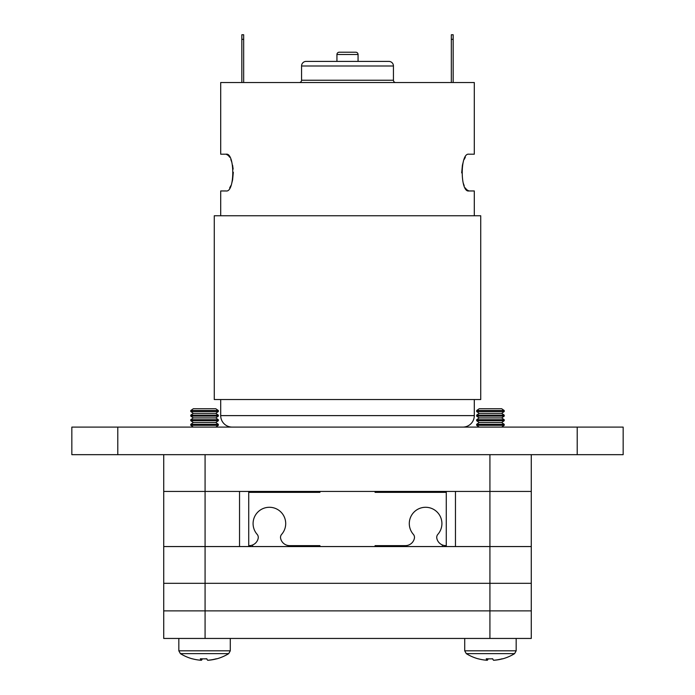 <?xml version="1.0" encoding="UTF-8"?>
<svg xmlns="http://www.w3.org/2000/svg" width="695" height="695" viewBox="0 0 695 695"><rect width="100%" height="100%" fill="white"/><g stroke="black" fill="none" stroke-linecap="round" stroke-linejoin="round"><path stroke-width="1.04" d="M393.44 65.99L301.56 65.99A4.596 4.596 0 0 1 306.147 61.395L388.853 61.395A4.596 4.596 0 0 1 393.44 65.99L393.44 80.238A2.294 2.294 0 0 0 395.742 82.531M358.064 54.505L336.936 54.505A2.294 2.294 0 0 1 339.23 52.212L355.77 52.212A2.294 2.294 0 0 1 358.064 54.505L358.064 61.395M299.258 82.531A2.294 2.294 0 0 0 301.56 80.238L393.44 80.238M301.56 65.99L301.56 80.238M336.936 54.505L336.936 61.395M462.818 427.104A11.485 11.485 0 0 0 474.303 415.619L474.303 399.538M232.182 427.104A11.485 11.485 0 0 1 220.697 415.619L474.303 415.619M214.268 215.763L480.732 215.763L480.732 399.538L214.268 399.538L214.268 215.763M474.303 215.763L474.303 190.96L468.864 190.96C460.038 192.663 459.994 152.57 468.864 154.203L474.303 154.203L474.303 82.531L220.697 82.531L220.697 154.203L226.136 154.203C234.962 152.5 235.006 192.585 226.136 190.96L220.697 190.96L220.697 215.763M220.697 399.538L220.697 415.619M229.671 187.928L230.792 185.739M231.817 182.959L232.556 180.048M232.599 179.823L233.311 172.273M233.146 169.094L232.573 165.175M231.8 162.152L230.818 159.485M229.654 157.2L228.464 155.567M228.429 155.532L226.136 154.203M465.346 157.2L464.217 159.398M463.2 162.152L462.444 165.115M462.392 165.367L461.689 172.881M463.2 183.011L464.182 185.687M465.346 187.963L466.545 189.605L468.864 190.96M241.834 39.346L241.834 34.75L243.667 34.75L243.667 39.346L241.834 39.346L241.834 82.531M243.667 39.346L243.667 82.531M453.166 39.346L451.333 39.346L451.333 34.75L453.166 34.75L453.166 82.531M451.333 39.346L451.333 82.531M117.785 454.669L71.837 454.669L71.837 427.104L117.785 427.104L117.785 454.669L577.215 454.669L577.215 427.104L623.163 427.104L623.163 454.669L577.215 454.669M117.785 427.104L577.215 427.104M301.56 546.557L301.56 545.636M301.56 492.347L301.56 491.426M393.44 546.557L393.44 545.636M393.44 492.347L393.44 491.426M531.275 454.669L531.275 491.426L163.725 491.426L163.725 454.669M489.923 638.444L489.923 454.669L205.077 454.669L205.077 546.557L163.725 546.557L163.725 491.426L239.532 491.426L239.532 546.557L205.077 546.557L205.077 583.314L163.725 583.314L163.725 546.557L489.923 546.557L455.468 546.557L455.468 491.426L531.275 491.426L531.275 546.557L489.923 546.557L531.275 546.557L531.275 583.314L205.077 583.314L205.077 610.879L163.725 610.879L163.725 583.314L531.275 583.314L531.275 610.879L205.077 610.879L205.077 638.444L163.725 638.444L163.725 610.879L531.275 610.879L531.275 638.444L205.077 638.444M446.277 546.557L446.277 491.426M248.723 491.426L248.723 546.557M248.723 545.636L249.184 545.636A9.191 9.191 0 0 0 258.184 538.295A4.596 4.596 0 0 0 257.133 534.342A16.306 16.306 0 0 1 269.399 507.28A16.306 16.306 0 0 1 281.657 534.342A4.596 4.596 0 0 0 280.606 538.295A9.191 9.191 0 0 0 289.615 545.636L319.935 545.636L319.935 546.557M375.065 546.557L375.065 545.636L405.385 545.636A9.191 9.191 0 0 0 414.394 538.295A4.596 4.596 0 0 0 413.343 534.342A16.306 16.306 0 0 1 425.601 507.28A16.306 16.306 0 0 1 437.867 534.342A4.596 4.596 0 0 0 436.816 538.295A9.191 9.191 0 0 0 445.816 545.636L446.277 545.636M248.723 492.347L319.935 492.347L319.935 491.426M446.277 492.347L375.065 492.347L375.065 491.426M502.555 658.86A43.073 2.771 54.2 0 0 502.624 658.851A45.94 45.94 0 0 0 514.604 653.63L466.284 653.63A45.94 45.94 0 0 0 478.264 658.851A43.073 2.771 -54.2 0 1 478.143 658.764A45.922 45.523 143 0 0 486.813 660.25A45.922 3.623 96 0 1 486.274 658.764A43.073 34.863 -6.3 0 0 492.694 658.764A45.922 3.623 -96 0 0 493.537 660.25A45.922 45.523 143 0 0 502.224 658.764A43.073 2.771 54.2 0 0 502.555 658.86A43.073 2.771 54.2 0 0 502.624 658.851A45.94 45.94 0 0 0 514.604 653.63L516.168 650.815L464.712 650.815L466.284 653.63L464.712 650.815L464.712 638.444M216.666 658.86A43.073 2.771 54.2 0 0 216.736 658.851A45.94 45.94 0 0 0 228.716 653.63L180.396 653.63A45.94 45.94 0 0 0 192.376 658.851A43.073 2.771 -54.2 0 1 192.263 658.764A45.922 45.523 143 0 0 200.924 660.25L201.09 658.799M501.651 408.73L504.222 410.536L501.651 408.73L479.237 408.73L476.657 410.536L476.657 411.518L504.222 411.518L504.222 410.536L476.657 410.536M504.222 410.536L504.222 411.518L501.651 413.325L479.237 413.325L476.657 411.518M504.222 411.518L501.651 413.325L504.222 415.132L476.657 415.132L476.657 416.114L504.222 416.114L504.222 415.132L504.222 416.114L501.651 417.921L479.237 417.921L476.657 416.114M504.222 419.719L501.651 417.921L504.222 419.719L476.657 419.719L476.657 420.71L504.222 420.71L504.222 419.719L504.222 420.71L501.651 422.508L479.237 422.508L476.657 420.71M504.222 420.71L501.651 422.508L504.222 424.315L476.657 424.315L476.657 425.305L504.222 425.305L504.222 424.315L504.222 425.305L501.651 427.104M494.067 660.207L494.076 660.25A45.922 45.523 -143 0 0 502.433 658.843M492.72 658.843A43.073 34.863 6.3 0 1 490.444 658.851M486.813 660.207A45.922 45.523 -143 0 0 487.343 660.25A45.922 3.623 96 0 0 488.159 658.843M486.978 658.799L486.813 660.25M487.343 660.25L487.482 658.825M215.763 408.73L218.343 410.536L215.763 408.73L193.349 408.73L190.778 410.536L190.778 411.518L218.343 411.518L215.763 413.325L193.349 413.325L190.778 411.518M215.763 413.325L218.343 415.132L215.763 413.325L218.343 411.518L218.343 410.536L190.778 410.536M215.763 417.921L218.343 419.719L215.763 417.921L218.343 416.114L218.343 415.132L190.778 415.132L190.778 416.114L218.343 416.114L215.763 417.921L193.349 417.921L190.778 416.114M193.349 422.508L190.778 424.315L218.343 424.315L215.763 422.508L218.343 420.71L218.343 419.719L190.778 419.719L190.778 420.71L218.343 420.71L215.763 422.508L193.349 422.508L190.778 420.71M218.343 425.305L218.343 424.315L218.343 425.305L215.763 427.104L218.343 425.305L190.778 425.305L190.778 424.315M206.841 658.843A43.073 34.863 6.3 0 1 205.52 658.86A43.073 34.863 6.3 0 1 204.556 658.851M200.933 660.207A45.922 45.523 -143 0 0 201.463 660.25A45.922 3.623 96 0 0 202.28 658.843M178.832 638.444L178.832 650.815L230.288 650.815L230.288 638.444L230.288 650.815L228.716 653.63A45.94 45.94 0 0 1 216.736 658.851A43.073 2.771 54.2 0 1 216.345 658.764A45.922 45.523 143 0 1 207.657 660.25A45.922 3.623 -96 0 1 206.806 658.764A43.073 34.863 -6.3 0 1 203.592 658.86A43.073 34.863 -6.3 0 1 200.395 658.764A45.922 3.623 96 0 0 200.924 660.25M208.187 660.207L208.187 660.25A45.922 45.523 -143 0 0 216.553 658.843M201.602 658.825L201.463 660.25M252.615 546.557L252.615 544.976M252.615 492.347L252.615 491.426M442.385 546.557L442.385 544.976M442.385 492.347L442.385 491.426M516.168 638.444L516.168 650.815L516.168 638.444M178.832 650.815L180.396 653.63L178.832 650.815M501.651 417.921L504.222 416.114M479.237 427.104L476.657 425.305M479.237 422.508L476.657 424.315M479.237 417.921L476.657 419.719M479.237 413.325L476.657 415.132M193.349 427.104L190.778 425.305M218.343 419.719L218.343 420.71M193.349 417.921L190.778 419.719M218.343 415.132L218.343 416.114M193.349 413.325L190.778 415.132M218.343 410.536L218.343 411.518"/></g></svg>
